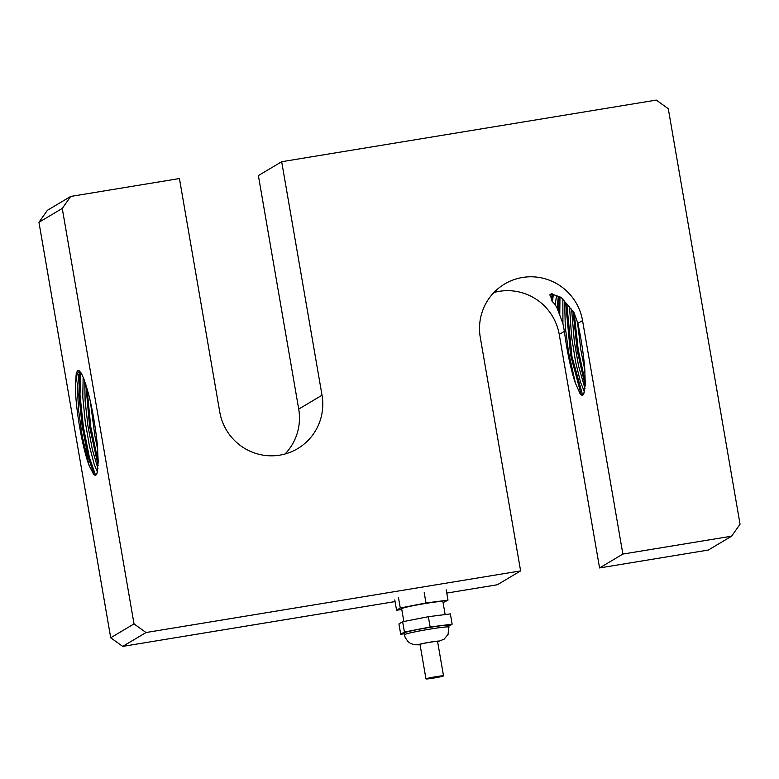 <?xml version="1.0" encoding="UTF-8"?>
<svg xmlns="http://www.w3.org/2000/svg" width="779" height="779" viewBox="0 0 779 779"><rect width="100%" height="100%" fill="white"/><g stroke="black" fill="none" stroke-linecap="round" stroke-linejoin="round"><path stroke-width="1.17" d="M426.055 678.821A8.9 0.487 170.2 0 0 425.977 678.908A8.9 0.487 170.2 0 0 434.838 677.876A8.9 0.487 170.2 0 0 443.524 675.88A8.9 0.487 170.2 0 0 435.295 676.795A8.9 0.487 170.2 0 0 426.055 678.821M425.977 678.908L420.027 644.467A8.9 0.487 -9.8 0 1 420.105 644.379A8.9 0.487 -9.8 0 1 429.346 642.363A8.9 0.487 -9.8 0 1 437.574 641.438L443.524 675.88M449.074 627.066A22.688 1.256 170.2 0 0 428.099 629.422A22.688 1.256 170.2 0 0 404.574 634.573A22.688 1.256 170.2 0 0 404.369 634.797L404.077 633.074A22.688 1.256 -9.8 0 1 404.272 632.86A22.688 1.256 -9.8 0 1 427.817 627.708A22.688 1.256 -9.8 0 1 448.782 625.352L448.11 634.32L444.118 639.15L437.632 641.789M448.908 626.112L452.141 624.183L450.359 613.881L428.362 616.705L402.646 621.739L398.936 623.94L400.718 634.242L404.204 633.794M402.646 621.739L404.428 632.042L400.718 634.242M428.362 616.705L430.135 627.007L404.428 632.042M452.141 624.183L430.135 627.007M403.843 621.506L401.643 608.74A20.936 1.159 -9.8 0 1 401.828 608.545A20.936 1.159 -9.8 0 1 423.562 603.783A20.936 1.159 -9.8 0 1 442.91 601.612L445.15 614.553M443.076 602.595L447.993 600.151L425.986 602.975L400.27 608L396.56 610.21L401.779 609.538M394.787 599.908L396.56 610.21M398.488 597.697L400.27 608M424.204 592.673L425.986 602.975M446.211 589.849L447.993 600.151M90.383 401.604L94.892 435.928L97.735 449.756M285.065 453.982A52.349 51.735 59.3 0 0 298.717 409.092L258.385 175.587L281.686 161.72L322.019 395.226A52.349 51.735 -120.7 0 1 297.656 448.626A52.349 51.735 -120.7 0 1 219.766 412.042L179.433 178.547L70.704 196.435L47.392 210.301L38.95 222.288L62.252 208.421L70.704 196.435M98.125 465.628L89.643 426.873L85.846 384.505M98.212 462.113L90.734 426.61L86.995 388.283M281.686 161.72L656.278 100.092L668.285 108.709L740.05 524.199L731.608 536.186L708.296 550.052L599.567 567.94L622.869 554.073L731.608 536.186M62.252 208.421L134.027 623.911L110.715 637.777L122.722 646.395L146.024 632.529L134.027 623.911M146.024 632.529L520.615 570.9L480.283 337.404A52.349 51.735 -120.7 0 1 504.646 283.994A52.349 51.735 -120.7 0 1 582.546 320.578L622.869 554.073M520.615 570.9L497.314 584.766L446.766 593.082M395.07 601.583L122.722 646.395M110.715 637.777L38.95 222.288M97.297 444.449L98.212 461.616L97.034 473.369L95.739 475.346L93.762 474.674L89.127 465.501A51.813 7.391 80.7 0 1 75.359 385.741L76.264 373.209L77.627 370.638L79.341 370.833L81.727 374.095L83.996 379.217L88.592 394.067A55.406 7.907 80.7 0 1 97.297 444.449M89.127 465.501L82.155 435.899L78.65 410.64L77.374 388.351L78.786 374.387L80.003 372.05M80.948 372.752L78.913 371.836L77.199 373.501L75.359 385.741M599.567 567.94L559.234 334.444A52.349 51.735 59.3 0 0 493.935 292.505M557.151 308.231L555.213 304.618L551.435 300.48L551.094 297.529L549.799 294.803L552.029 293.479L552.311 294.189L561.104 297.374L574.084 312.73L577.872 323.353A55.406 7.907 80.7 0 1 584.708 367.98L585.282 384.174L583.724 394.33L582.283 395.479L580.17 393.872L575.389 383.122L568.504 352.05L565.281 326.859L564.629 301.054M575.389 383.122A51.813 7.391 80.7 0 1 564.395 331.367L562.915 323.509L557.16 308.241L558.329 296.224M559.965 296.848L559.76 315.738M558.933 296.439L558.514 312.817M566.732 303.489L571.99 356.626L582.702 395.411M565.651 302.388L570.569 354.971L581.28 395.06M574.162 312.885L578.213 349.605L585.311 382.382M572.964 310.957L577.336 351.134L585.224 385.839M562.847 298.737L562.915 323.509M585.019 388.653L578.622 366.257L574.347 341.796L571.582 309.059M569.517 306.673L571.582 336.752L575.584 361.846L580.491 382.099L584.513 391.983M577.346 321.211L580.939 350.443L584.883 370.327M551.094 297.529L552.623 294.248M550.247 294.939L552.311 294.189L551.464 294.092M556.527 295.708L555.213 304.618M552.184 294.783L551.435 300.48M553.333 294.423L552.438 301.94M83.149 377.114L82.788 397.017L85.193 421.458L89.429 446.046L94.347 464.839L97.424 471.938M97.93 468.539L92.36 449.649L87.91 425.724L85.115 400.844L84.765 381.282M95.622 475.394L89.41 457.477L83.392 426.921L79.984 394.739L80.695 372.518M94.24 475.083L88.027 456.552L82.126 426.025L78.854 394.281L79.624 372.528M420.085 644.769A10.468 0.575 -9.8 0 1 418.576 644.632A10.468 0.575 -9.8 0 1 432.238 641.808A10.468 0.575 -9.8 0 1 437.623 641.74M298.717 409.092L322.019 395.226M559.234 334.444L564.395 331.367M577.872 323.353L582.546 320.578M404.369 634.797L405.236 637.65L408.138 641.711L410.26 643.288L414.068 644.739L420.095 644.817"/></g></svg>
